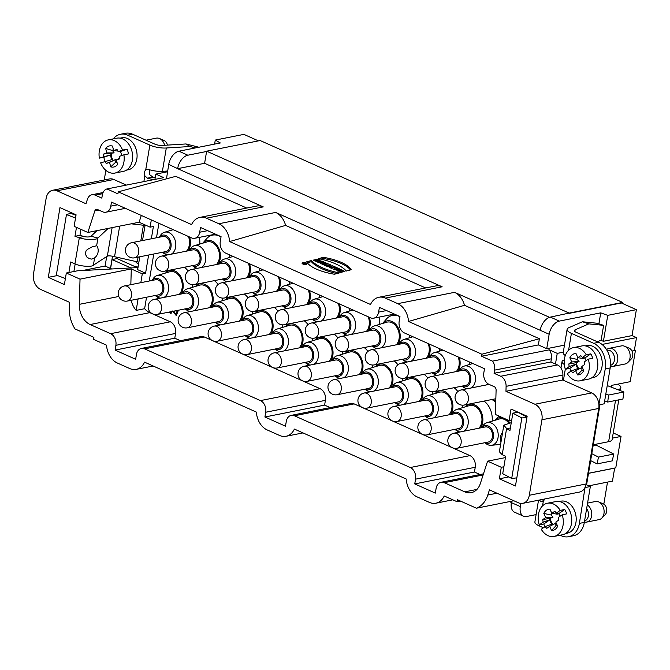 <?xml version="1.0" encoding="UTF-8"?>
<svg xmlns="http://www.w3.org/2000/svg" width="670" height="670" viewBox="0 0 670 670"><rect width="100%" height="100%" fill="white"/><g stroke="black" fill="none" stroke-linecap="round" stroke-linejoin="round"><path stroke-width="1" d="M317.479 305.26A7.697 5.628 -101.3 0 0 315.428 303.753A7.697 5.628 -101.3 0 0 312.722 303.409L281.434 309.641A7.697 5.628 78.7 0 1 286.191 311.491A7.697 5.628 78.7 0 1 287.639 322.253A7.697 5.628 78.7 0 1 284.44 324.732L315.729 318.501A7.697 5.628 -101.3 0 0 319.866 313.141A7.697 5.628 -101.3 0 0 317.479 305.26M245.555 319.875A7.697 5.628 78.7 0 1 252.573 326.324A7.697 5.628 78.7 0 1 248.562 334.966L217.273 341.197A7.697 5.628 78.7 0 0 221.284 332.546A7.697 5.628 78.7 0 0 214.266 326.106L245.555 319.875M455.324 413.558A7.697 5.628 78.7 0 1 462.342 420.006A7.697 5.628 78.7 0 1 458.33 428.649L427.041 434.88A7.697 5.628 78.7 0 0 431.053 426.237A7.697 5.628 78.7 0 0 424.035 419.788L455.324 413.558M437.351 358.793A7.697 5.628 -101.3 0 0 435.299 357.286A7.697 5.628 -101.3 0 0 432.594 356.942L401.305 363.173A7.697 5.628 78.7 0 1 406.062 365.024A7.697 5.628 78.7 0 1 407.511 375.786A7.697 5.628 78.7 0 1 404.312 378.265L435.592 372.034A7.697 5.628 -101.3 0 0 439.729 366.674A7.697 5.628 -101.3 0 0 437.351 358.793M407.385 345.41A7.697 5.628 -101.3 0 0 405.333 343.903A7.697 5.628 -101.3 0 0 402.628 343.559L371.339 349.79A7.697 5.628 78.7 0 1 376.096 351.641A7.697 5.628 78.7 0 1 377.545 362.403A7.697 5.628 78.7 0 1 374.337 364.882L405.626 358.651A7.697 5.628 -101.3 0 0 409.764 353.291A7.697 5.628 -101.3 0 0 407.385 345.41M167.642 238.344A7.697 5.628 -101.3 0 0 165.599 236.837A7.697 5.628 -101.3 0 0 162.885 236.493L131.596 242.724A7.697 5.628 78.7 0 1 136.353 244.575A7.697 5.628 78.7 0 1 137.802 255.337A7.697 5.628 78.7 0 1 134.603 257.816L165.892 251.585A7.697 5.628 -101.3 0 0 170.029 246.225A7.697 5.628 -101.3 0 0 167.642 238.344M185.624 293.108A7.697 5.628 78.7 0 1 192.642 299.557A7.697 5.628 78.7 0 1 188.622 308.2L157.341 314.431A7.697 5.628 78.7 0 0 161.353 305.78A7.697 5.628 78.7 0 0 154.334 299.339L185.624 293.108M257.548 278.494A7.697 5.628 -101.3 0 0 255.496 276.986A7.697 5.628 -101.3 0 0 252.791 276.643L221.502 282.874A7.697 5.628 78.7 0 1 226.259 284.725A7.697 5.628 78.7 0 1 227.708 295.487A7.697 5.628 78.7 0 1 224.509 297.966L255.798 291.735A7.697 5.628 -101.3 0 0 259.927 286.375A7.697 5.628 -101.3 0 0 257.548 278.494M215.589 306.491A7.697 5.628 78.7 0 1 222.608 312.94A7.697 5.628 78.7 0 1 218.596 321.583L187.307 327.814A7.697 5.628 78.7 0 0 191.319 319.163A7.697 5.628 78.7 0 0 184.3 312.722L215.589 306.491M197.617 251.727A7.697 5.628 -101.3 0 0 195.565 250.22A7.697 5.628 -101.3 0 0 192.851 249.877L161.57 256.108A7.697 5.628 78.7 0 1 166.327 257.958A7.697 5.628 78.7 0 1 167.768 268.72A7.697 5.628 78.7 0 1 164.569 271.199L195.858 264.968A7.697 5.628 -101.3 0 0 199.995 259.608A7.697 5.628 -101.3 0 0 197.617 251.727M227.582 265.111A7.697 5.628 -101.3 0 0 225.53 263.603A7.697 5.628 -101.3 0 0 222.825 263.26L191.536 269.491A7.697 5.628 78.7 0 1 196.293 271.342A7.697 5.628 78.7 0 1 197.742 282.103A7.697 5.628 78.7 0 1 194.535 284.583L225.823 278.352A7.697 5.628 -101.3 0 0 229.961 272.991A7.697 5.628 -101.3 0 0 227.582 265.111M425.358 400.174A7.697 5.628 78.7 0 1 432.376 406.623A7.697 5.628 78.7 0 1 428.365 415.266L397.076 421.497A7.697 5.628 78.7 0 0 401.087 412.854A7.697 5.628 78.7 0 0 394.069 406.405L425.358 400.174M335.452 360.024A7.697 5.628 78.7 0 1 342.479 366.473A7.697 5.628 78.7 0 1 338.459 375.116L307.17 381.347A7.697 5.628 78.7 0 0 311.19 372.704A7.697 5.628 78.7 0 0 304.172 366.255L335.452 360.024M365.426 373.408A7.697 5.628 78.7 0 1 372.445 379.857A7.697 5.628 78.7 0 1 368.425 388.5L337.144 394.731A7.697 5.628 78.7 0 0 341.156 386.088A7.697 5.628 78.7 0 0 334.137 379.639L365.426 373.408M347.445 318.644A7.697 5.628 -101.3 0 0 345.402 317.136A7.697 5.628 -101.3 0 0 342.688 316.793L311.399 323.024A7.697 5.628 78.7 0 1 316.156 324.875A7.697 5.628 78.7 0 1 317.605 335.637A7.697 5.628 78.7 0 1 314.406 338.116L345.695 331.885A7.697 5.628 -101.3 0 0 349.832 326.524A7.697 5.628 -101.3 0 0 347.445 318.644M377.411 332.027A7.697 5.628 -101.3 0 0 375.368 330.519A7.697 5.628 -101.3 0 0 372.654 330.176L341.365 336.407A7.697 5.628 78.7 0 1 346.13 338.258A7.697 5.628 78.7 0 1 347.571 349.02A7.697 5.628 78.7 0 1 344.372 351.499L375.661 345.268A7.697 5.628 -101.3 0 0 379.798 339.908A7.697 5.628 -101.3 0 0 377.411 332.027M395.392 386.791A7.697 5.628 78.7 0 1 402.41 393.24A7.697 5.628 78.7 0 1 398.399 401.883L367.11 408.114A7.697 5.628 78.7 0 0 371.121 399.471A7.697 5.628 78.7 0 0 364.103 393.022L395.392 386.791M305.486 346.641A7.697 5.628 78.7 0 1 312.513 353.09A7.697 5.628 78.7 0 1 308.493 361.733L277.204 367.964A7.697 5.628 78.7 0 0 281.224 359.321A7.697 5.628 78.7 0 0 274.197 352.872L305.486 346.641M287.514 291.877A7.697 5.628 -101.3 0 0 285.462 290.37A7.697 5.628 -101.3 0 0 282.757 290.026L251.468 296.257A7.697 5.628 78.7 0 1 256.225 298.108A7.697 5.628 78.7 0 1 257.674 308.87A7.697 5.628 78.7 0 1 254.474 311.349L285.763 305.118A7.697 5.628 -101.3 0 0 289.892 299.758A7.697 5.628 -101.3 0 0 287.514 291.877M275.521 333.258A7.697 5.628 78.7 0 1 282.539 339.707A7.697 5.628 78.7 0 1 278.527 348.35L247.238 354.581A7.697 5.628 78.7 0 0 251.258 345.929A7.697 5.628 78.7 0 0 244.232 339.489L275.521 333.258M155.658 279.725A7.697 5.628 78.7 0 1 162.676 286.174A7.697 5.628 78.7 0 1 158.656 294.817L127.367 301.048A7.697 5.628 78.7 0 0 131.387 292.396A7.697 5.628 78.7 0 0 124.369 285.956L155.658 279.725M485.289 426.941A7.697 5.628 78.7 0 1 492.316 433.39A7.697 5.628 78.7 0 1 488.296 442.032L457.007 448.264A7.697 5.628 78.7 0 0 461.027 439.62A7.697 5.628 78.7 0 0 454 433.172L485.289 426.941M489.092 384.396L494.301 386.724A3.074 2.253 78.7 0 1 496.102 390.082L495.398 414.47L509.108 420.593L511.034 409.06L527.139 416.254L515.465 485.993L499.368 478.807L501.294 467.275L487.593 461.153L480.365 483.455A18.467 13.501 78.7 0 1 471.261 492.659A18.467 13.501 78.7 0 1 464.762 491.847L444.277 482.693A9.229 6.75 -101.3 0 0 441.028 482.291A9.229 6.75 -101.3 0 0 436.12 488.346L435.324 493.103L414.747 483.916L415.542 479.159A9.229 6.75 -101.3 0 0 410.283 467.518L294.44 415.777A9.229 6.75 -101.3 0 0 291.19 415.375A9.229 6.75 -101.3 0 0 286.283 421.43L285.487 426.187L264.918 417L265.714 412.243A9.229 6.75 -101.3 0 0 260.446 400.601L144.603 348.861A9.229 6.75 -101.3 0 0 141.353 348.45A9.229 6.75 -101.3 0 0 136.445 354.514L135.65 359.271L115.081 350.083L115.877 345.326A9.229 6.75 -101.3 0 0 110.617 333.685L90.132 324.531A18.467 13.501 78.7 0 1 79.311 304.347L80.032 279.139L66.322 273.017L64.395 284.549L48.299 277.355L59.965 207.616L76.07 214.802L74.135 226.334L87.845 232.457L94.838 210.874A3.074 2.253 78.7 0 1 96.354 209.342A3.074 2.253 78.7 0 1 97.435 209.484L102.644 211.804A9.229 6.75 -101.3 0 0 105.894 212.214A9.229 6.75 -101.3 0 0 110.801 206.159L111.48 202.122L191.536 237.875A9.229 6.75 -101.3 0 0 194.786 238.285A9.229 6.75 -101.3 0 0 199.694 232.23L200.489 227.473L221.066 236.661L220.271 241.418A9.229 6.75 -101.3 0 0 225.53 253.059L370.443 317.781A9.229 6.75 -101.3 0 0 373.692 318.191A9.229 6.75 -101.3 0 0 378.6 312.128L379.396 307.371L399.973 316.567L399.178 321.315A9.229 6.75 -101.3 0 0 404.437 332.957L484.502 368.718L483.824 372.755A9.229 6.75 -101.3 0 0 489.092 384.396L461.236 389.94A7.697 5.628 78.7 0 1 465.993 391.791A7.697 5.628 78.7 0 1 467.442 402.553A7.697 5.628 78.7 0 1 464.243 405.032L495.532 398.801A7.697 5.628 -101.3 0 0 495.85 398.725M467.317 372.177A7.697 5.628 -101.3 0 0 465.265 370.669A7.697 5.628 -101.3 0 0 462.56 370.326L431.271 376.557A7.697 5.628 78.7 0 1 436.028 378.408A7.697 5.628 78.7 0 1 437.477 389.17A7.697 5.628 78.7 0 1 434.277 391.649L465.566 385.418A7.697 5.628 -101.3 0 0 469.695 380.058A7.697 5.628 -101.3 0 0 467.317 372.177M527.005 417.067L517.843 412.167L512.86 413.156L509.937 430.592L506.604 428.498L510.364 428.055M502.215 454.712L506.604 428.498L503.815 425.165L499.368 451.773L502.215 454.712L505.649 456.245L502.726 473.682L511.704 478.481L516.83 477.869M80.953 229.375L79.965 235.296L74.973 236.334L76.472 227.373M66.322 273.017L68.918 272.506L70.677 261.987L74.94 263.888C80.174 266.4 92.058 267.154 93.381 265.22L94.612 257.883M68.918 272.506L77.444 270.806L136.445 267.648L137.878 268.285M75.157 263.98L73.901 271.509M585.279 345.887L586.945 345.553A16.315 11.926 78.7 0 1 601.827 359.221A16.315 11.926 78.7 0 1 593.319 377.545L591.652 377.88M167.508 171.763L155.825 174.091L163.765 177.642L106.949 188.948A9.229 6.75 -101.3 0 0 102.343 194.945L101.815 198.119L95.19 195.163A9.229 6.75 -101.3 0 0 91.941 194.752A9.229 6.75 -101.3 0 0 87.393 199.35L85.969 203.739L57.009 190.808A12.311 9.003 -101.3 0 0 52.679 190.263A12.311 9.003 -101.3 0 0 46.138 198.337L33.5 273.846A12.311 9.003 -101.3 0 0 40.518 289.365L69.479 302.304L69.312 308.15A27.696 20.259 -101.3 0 0 74.998 328.928L93.892 337.362L93.557 339.38L106.53 345.176A18.467 13.501 -101.3 0 0 117.3 362.998L129.72 368.542A18.467 13.501 -101.3 0 0 136.219 369.363A18.467 13.501 -101.3 0 0 144.544 362.152L256.359 412.092A18.467 13.501 -101.3 0 0 267.137 429.914L279.558 435.458A18.467 13.501 -101.3 0 0 286.057 436.279A18.467 13.501 -101.3 0 0 294.381 429.068L406.196 479.008A18.467 13.501 -101.3 0 0 416.975 496.83L429.386 502.374A18.467 13.501 -101.3 0 0 435.885 503.195A18.467 13.501 -101.3 0 0 444.218 495.984L457.183 501.78L457.526 499.761L476.42 508.203A27.696 20.259 -101.3 0 0 487.785 495.046L489.46 489.87L518.421 502.802A12.311 9.003 -101.3 0 0 522.759 503.346A12.311 9.003 -101.3 0 0 529.3 495.272L541.93 419.763A12.311 9.003 -101.3 0 0 534.92 404.245L591.727 392.93L562.767 379.999L562.909 375.041A9.229 6.75 -101.3 0 0 557.499 364.941L555.464 364.036L557.247 353.375L549.308 349.824A9.229 6.75 78.7 0 1 551.41 358.81L550.882 361.984L555.464 364.036M591.727 392.93A12.311 9.003 78.7 0 1 598.905 404.647L605.245 368.919A20.309 14.857 -101.3 0 0 593.662 343.308L571.409 333.367L568.587 350.251M126.488 170.138L128.154 169.803A16.315 11.926 -101.3 0 0 136.822 159.1A16.315 11.926 -101.3 0 0 121.789 137.811L120.123 138.146M143.874 181.603L144.854 175.758A4.615 3.375 78.7 0 1 145.7 169.996L146.964 169.376L148.84 169.535A13.542 4.246 -170.5 0 0 162.391 171.344L167.634 171.017M127.61 135.164L132.551 134.184L154.804 144.117A6.156 1.935 -170.5 0 0 162.274 145.432L185.992 143.95L190.02 146.512L166.302 147.995A13.542 4.246 -170.5 0 1 149.862 145.105L127.61 135.164A20.309 14.857 -101.3 0 0 120.458 134.268A20.309 14.857 -101.3 0 0 113.305 138.874M105.86 170.339L104.244 179.995M52.679 190.263L109.486 178.949A12.311 9.003 78.7 0 1 113.825 179.493L57.009 190.808M126.354 185.088L113.825 179.493M129.411 268.025L129.528 267.347L112.083 259.558L110.584 268.486L105.106 266.04L106.706 256.51M111.672 268.972L110.584 268.486M622.497 303.46L622.664 302.43L260.153 140.533L206.636 151.186L569.148 313.083L550.371 317.103L559.316 321.097A12.311 7.454 114.1 0 0 549.149 334.263L540.204 330.268A12.311 7.454 -65.9 0 1 550.371 317.103M610.764 386.942L611.425 386.808L611.668 385.367L630.194 381.674L635.453 350.259L634.457 349.815M613.234 432.946L621.031 436.43L615.78 467.844L588.511 473.271M622.664 302.43L569.148 313.083M206.636 151.186L204.61 163.296L177.642 168.664L168.748 164.376A12.311 7.454 -65.9 0 1 178.907 151.211L187.86 155.206A12.311 7.454 114.1 0 0 177.692 168.371M549.526 317.329L204.61 163.296M612.363 438.155L621.031 436.43M558.051 512.994L557.273 514.175L551.829 513.312L554.735 511.294A10.77 7.881 78.7 0 1 556.301 513.103L560.204 510.389A16.926 12.378 -101.3 0 0 547.432 503.229A16.926 12.378 -101.3 0 0 543.914 504.744A16.926 12.378 -101.3 0 0 539.283 524.886L543.194 522.173L549.919 519.753A7.395 5.41 -101.3 0 0 551.904 524.141L545.179 526.561L541.268 529.275A16.926 12.378 -101.3 0 0 554.048 536.436A16.926 12.378 -101.3 0 0 562.189 514.786L558.278 517.491A10.77 7.881 78.7 0 1 558.705 520.079L555.798 522.089L557.674 526.243A10.77 7.881 78.7 0 1 556.644 527.935A10.77 7.881 78.7 0 1 551.527 530.506L549.651 526.352L546.737 528.37A10.77 7.881 78.7 0 1 545.179 526.561M543.194 522.173A10.77 7.881 78.7 0 1 542.767 519.585L550.472 518.245L553.018 517.123L551.016 514.995L543.806 513.421A10.77 7.881 78.7 0 1 549.953 509.158L551.829 513.312M560.095 516.235A7.395 5.41 -101.3 0 0 559.885 515.732A7.395 5.41 -101.3 0 0 558.629 513.722L556.301 513.103M560.204 510.389L564.735 509.493L558.629 513.722M564.735 509.493A16.926 12.378 78.7 0 1 566.719 513.882L562.189 514.786M551.527 530.506L555.907 525.816L555.765 523.186L549.651 526.352M555.907 525.816A7.06 5.167 -101.3 0 0 557.423 525.69M550.472 518.245A7.06 5.167 -101.3 0 0 553.186 524.518M551.996 513.337A7.06 5.167 -101.3 0 0 551.016 514.995M542.767 519.585L545.681 517.575L543.806 513.421M545.681 517.575L553.018 517.123M544.919 526.746A16.926 12.378 78.7 0 1 543.814 523.982L539.283 524.886M549.919 519.753L543.814 523.982M547.432 503.229L555.874 501.554A16.926 12.378 78.7 0 1 571.317 515.732A16.926 12.378 78.7 0 1 562.482 534.752L554.048 536.436M584.089 357.37L583.31 358.559L577.875 357.688L580.781 355.67A10.77 7.881 78.7 0 1 582.339 357.478L586.25 354.765A16.926 12.378 -101.3 0 0 573.478 347.613A16.926 12.378 -101.3 0 0 569.961 349.12A16.926 12.378 -101.3 0 0 565.329 369.262L569.24 366.549L575.966 364.128A7.395 5.41 -101.3 0 0 577.95 368.517L571.225 370.946L567.314 373.651A16.926 12.378 -101.3 0 0 580.086 380.811A16.926 12.378 -101.3 0 0 588.235 359.162L584.324 361.867A10.77 7.881 78.7 0 1 584.751 364.455L581.845 366.473L583.721 370.619A10.77 7.881 78.7 0 1 582.691 372.311A10.77 7.881 78.7 0 1 577.565 374.882L575.689 370.728L572.783 372.746A10.77 7.881 78.7 0 1 571.225 370.946M569.24 366.549A10.77 7.881 78.7 0 1 568.813 363.961L576.51 362.621L579.064 361.498L577.054 359.371L569.843 357.797A10.77 7.881 78.7 0 1 575.999 353.534L577.875 357.688M586.141 360.611A7.395 5.41 -101.3 0 0 585.932 360.108A7.395 5.41 -101.3 0 0 584.676 358.098L582.339 357.478M586.25 354.765L590.781 353.869L584.676 358.098M590.781 353.869A16.926 12.378 78.7 0 1 592.766 358.257L588.235 359.162M577.565 374.882L581.945 370.192L581.803 367.562L575.689 370.728M581.945 370.192A7.06 5.167 -101.3 0 0 583.469 370.066M576.51 362.621A7.06 5.167 -101.3 0 0 579.232 368.894M578.043 357.713A7.06 5.167 -101.3 0 0 577.054 359.371M568.813 363.961L571.719 361.951L569.843 357.797M571.719 361.951L579.064 361.498M570.966 371.121A16.926 12.378 78.7 0 1 569.86 368.358L565.329 369.262M575.966 364.128L569.86 368.358M573.478 347.613L581.912 345.929A16.926 12.378 78.7 0 1 597.364 360.108A16.926 12.378 78.7 0 1 588.528 379.128L580.086 380.811M526.955 417.351L521.83 417.954L511.704 478.481M521.83 417.954L512.86 413.156M503.815 425.165L511.269 422.67M597.372 341.775L601.141 340.125L603.62 325.352L597.221 323.258L582.431 321.767L568.746 327.731A13.542 4.246 9.5 0 0 567.113 329.33L563.21 352.671A13.542 4.246 9.5 0 0 565.245 355.502M560.12 535.221L561.452 535.816A20.309 14.857 -101.3 0 0 568.596 536.72L573.537 535.732A20.309 14.857 -101.3 0 0 584.332 522.407L590.337 486.529L585.99 484.586M599.24 404.797L604.181 403.817L610.186 367.939A20.309 14.857 -101.3 0 0 598.603 342.32L576.351 332.387A6.156 1.935 9.5 0 1 574.399 330.553A6.156 1.935 9.5 0 1 575.145 329.824L588.83 323.861L582.431 321.767M617.648 384.178A13.542 4.246 -170.5 0 1 620.814 387.662A13.542 4.246 -170.5 0 1 617.891 389.689M538.521 500.214L534.903 521.846A13.542 4.246 9.5 0 0 539.199 525.883L543.437 527.776M564.316 359.899A12.311 3.861 9.5 0 0 562.038 361.641A12.311 3.861 9.5 0 0 563.805 364.145L564.308 364.38M565.606 533.504L567.272 533.169A16.315 11.926 -101.3 0 0 575.79 514.845A16.315 11.926 -101.3 0 0 560.907 501.177L559.241 501.512M568.596 536.72A20.309 14.857 -101.3 0 0 579.391 523.387L585.061 487.358A12.311 9.003 78.7 0 1 579.567 492.04L522.759 503.346M544.517 499.016A4.615 3.375 78.7 0 1 543.362 500.993L542.197 501.587L540.849 501.328A13.542 4.246 9.5 0 1 539.35 500.046M567.113 329.33A13.542 4.246 9.5 0 0 571.409 333.367M585.396 487.509L590.337 486.529M618.779 399.839L612.129 439.537A13.542 4.246 -170.5 0 1 608.62 441.697L593.285 444.754M603.62 325.352L588.83 323.861M591.786 453.691L598.486 457.091L597.096 463.891L612.33 460.859L613.72 454.059L598.486 457.091M595.647 444.285A0.611 0.452 78.7 0 0 595.982 445.048L613.72 454.059M590.63 460.608L597.096 463.891M608.62 395.032L607.698 402.05L622.933 399.01L623.854 392L608.62 395.032L605.831 393.952M623.854 392L607.229 385.568M607.698 402.05L604.667 400.878M624.649 346.256L629.138 348.166A6.156 4.497 78.7 0 1 632.086 351.298A6.156 4.497 78.7 0 1 631.291 358.969L627.874 362.453A9.229 6.75 -101.3 0 0 629.071 350.954A9.229 6.75 -101.3 0 0 624.649 346.256A9.229 6.75 -101.3 0 0 621.5 345.887L609.147 348.35A9.229 6.75 78.7 0 1 617.572 356.088A9.229 6.75 78.7 0 1 612.757 366.457A9.229 6.75 78.7 0 1 610.395 366.364M612.757 366.457L625.102 364.003A9.229 6.75 -101.3 0 0 627.874 362.453M606.585 349.69A9.229 6.75 78.7 0 1 607.229 349.171A9.229 6.75 78.7 0 1 609.147 348.35M606.978 350.351L607.305 350.284A7.697 5.628 78.7 0 1 614.306 356.624A7.697 5.628 78.7 0 1 610.471 365.343M598.603 501.88L603.101 503.79A6.156 4.497 78.7 0 1 606.048 506.922A6.156 4.497 78.7 0 1 605.245 514.594L601.836 518.077A9.229 6.75 -101.3 0 0 603.025 506.579A9.229 6.75 -101.3 0 0 598.603 501.88A9.229 6.75 -101.3 0 0 595.454 501.512L587.565 503.086M587.263 504.879A9.229 6.75 78.7 0 1 591.769 514.518A9.229 6.75 78.7 0 1 586.711 522.081L599.064 519.627A9.229 6.75 -101.3 0 0 601.836 518.077M586.711 522.081A9.229 6.75 78.7 0 1 584.399 522.005M586.652 508.53A7.697 5.628 78.7 0 1 584.583 520.925M118.012 151.119L113.724 150.549L116.957 149.427A10.77 7.881 78.7 0 1 118.247 151.579L122.585 150.072A16.926 12.378 -101.3 0 0 108.314 139.871A16.926 12.378 -101.3 0 0 107.116 140.189A16.926 12.378 -101.3 0 0 99.344 158.128L110.651 154.879A7.395 5.41 -101.3 0 0 111.965 159.611L100.651 162.86A16.926 12.378 -101.3 0 0 114.93 173.069A16.926 12.378 -101.3 0 0 123.9 154.804L119.553 156.311A10.77 7.881 78.7 0 1 119.578 158.899L116.354 160.021L117.593 164.493A10.77 7.881 78.7 0 1 117.526 164.569A10.77 7.881 78.7 0 1 110.751 166.864L109.511 162.383L106.287 163.505A10.77 7.881 78.7 0 1 104.997 161.353M103.691 156.621A10.77 7.881 78.7 0 1 103.657 154.033L114.135 152.869L112.476 150.507L105.651 148.439A10.77 7.881 78.7 0 1 112.485 146.068L113.724 150.549M121.613 155.599A7.395 5.41 -101.3 0 0 121.287 153.79A7.395 5.41 -101.3 0 0 120.332 151.52L118.247 151.579M122.585 150.072L127.116 149.167L120.332 151.52M127.116 149.167A16.926 12.378 78.7 0 1 128.431 153.907L123.9 154.804M110.751 166.864L115.709 162.182L115.944 159.401L106.287 163.505M115.944 159.401L109.511 162.383M115.709 162.182A7.06 5.167 -101.3 0 0 117.032 162.467M116.354 160.021L119.62 158.313M111.429 153.464A7.06 5.167 -101.3 0 0 113.347 160.406M113.423 149.435A7.06 5.167 -101.3 0 0 112.476 150.507M103.657 154.033L106.89 152.919L105.651 148.439M106.89 152.919L114.135 152.869M104.956 161.37A16.926 12.378 78.7 0 1 103.875 157.224L99.344 158.128M110.651 154.879L103.875 157.224M108.314 139.871L116.756 138.188A16.926 12.378 78.7 0 1 132.199 152.366A16.926 12.378 78.7 0 1 123.364 171.386L114.93 173.069M65.4 278.527L56.33 275.11L66.456 214.584L70.66 213.303L75.986 215.313M66.456 214.584L75.534 218.01M96.639 245.756A6.591 1.692 -75.5 0 1 97.033 246.091A9.229 9.229 0 0 1 93.465 258.637L91.329 259.097L89.076 258.545L86.882 257.037L85.232 253.796L86.07 250.823L87.494 249.349L92.167 246.862L96.639 245.756L97.929 238.034L91.02 236.242C89.303 237.18 86.807 237.23 83.532 236.393L79.328 237.683L74.94 263.888M108.155 228.411L97.929 238.034C96.555 240.237 84.613 239.91 79.328 237.683L74.973 236.334M83.532 236.393L79.965 235.296M107.367 256.082L93.381 265.22M96.974 230.631L91.02 236.242M112.124 227.616L107.359 256.116M155.306 177.223A4.925 1.549 -170.5 0 1 152.919 177.081L149.795 174.778A4.615 3.375 78.7 0 1 149.938 169.862M132.551 134.184A20.309 14.857 -101.3 0 0 125.399 133.28L120.458 134.268M137.936 267.916L117.024 258.57L112.083 259.558M136.245 261.593L136.085 262.565L138.64 263.704M154.041 179.577A12.311 3.861 -170.5 0 1 147.4 178.178L144.854 175.758M145.047 225.447L143.422 225.237L140.8 240.89M138.087 257.121L137.3 261.836L138.908 262.121M143.614 224.266L143.422 225.237L131.211 223.814M137.3 261.836L114.553 256.694L119.67 226.117M139.595 222.465L138.581 222.348M107.183 256.25C108.314 255.622 110.768 255.764 114.553 256.694M129.528 267.347A12.311 3.861 9.5 0 0 130.993 267.941M134.469 266.359L138.079 267.087M198.873 147.233L185.992 143.95M190.02 146.512L195.489 147.911M164.627 145.29A9.229 6.75 -101.3 0 0 164.552 144.98A9.229 6.75 -101.3 0 0 159.485 138.514L163.983 140.424A6.156 4.497 78.7 0 1 167.358 144.737A6.156 4.497 78.7 0 1 167.45 145.114M159.485 138.514A9.229 6.75 -101.3 0 0 156.336 138.146L146.035 140.198M304.758 263.009L304.959 263.653L306.014 263.57L303.51 263.745L304.758 263.009L304.959 263.653L306.014 263.57L303.51 263.745L304.758 263.009L304.666 263.712L303.644 263.561L304.699 263.72L303.761 263.678L304.155 264.039M335.72 269.097L337.471 268.963L336.549 268.544L335.72 269.097L337.471 268.963L336.549 268.544L335.628 269.767M332.186 267.246L330.779 267.154L332.186 267.246L332.069 268.176M303.016 262.891A2.102 0.737 7.5 0 0 302.463 263.302A2.102 0.737 7.5 0 0 304.448 264.307A2.102 0.737 7.5 0 0 306.634 263.846A2.102 0.737 7.5 0 0 305.353 262.975A2.102 0.737 7.5 0 0 303.016 262.891A2.102 0.737 7.5 0 0 304.079 264.248A2.102 0.737 7.5 0 0 306.542 263.578A2.102 0.737 7.5 0 0 303.016 262.891M302.74 262.766A2.487 0.871 7.5 0 0 302.078 263.251A2.487 0.871 7.5 0 0 304.431 264.441A2.487 0.871 7.5 0 0 307.011 263.896A2.487 0.871 7.5 0 0 305.503 262.866A2.487 0.871 7.5 0 0 302.74 262.766A2.487 0.871 7.5 0 0 303.996 264.365A2.487 0.871 7.5 0 0 306.902 263.586A2.487 0.871 7.5 0 0 302.74 262.766M336.884 273.578A39.337 13.835 -172.5 0 1 311.382 261.66L307.262 262.774M311.533 260.521A39.337 13.835 7.5 0 0 339.313 272.925L334.43 274.239A33.073 11.633 -172.5 0 1 306.651 261.828L311.533 260.521A39.337 13.835 7.5 0 0 339.313 272.925L334.43 274.239A33.073 11.633 -172.5 0 1 306.651 261.828L311.533 260.521L311.382 261.66M320.796 259.123L323.25 258.469A33.073 11.633 -172.5 0 1 350.418 269.935M323.392 257.322L318.518 258.637A39.337 13.835 -172.5 0 1 346.298 271.04L351.18 269.734A33.073 11.633 7.5 0 0 323.392 257.322L318.518 258.637A39.337 13.835 -172.5 0 1 346.298 271.04L351.18 269.734A33.073 11.633 7.5 0 0 323.392 257.322L323.25 258.469M321.206 262.339L322.731 262.565M320.779 263.536L321.24 262.079L320.084 263.226L321.692 263.947L325.955 262.799L324.766 262.263L322.379 262.908L323.568 261.736L321.985 261.024L321.834 262.171M322.379 262.908L323.568 261.736L321.985 261.024L317.722 262.171L318.92 262.707L321.24 262.079L320.084 263.226L321.692 263.947L325.955 262.799L324.766 262.263L322.379 262.908L322.27 263.796M324.766 262.263L324.649 263.151M334.405 269.625L336.373 268.662M337.471 268.963L337.412 269.625M337.01 268.234L337.462 267.933L336.214 267.38L333.476 269.206L334.866 269.826L340.653 269.365L337.01 268.234L337.462 267.933L336.214 267.38L333.476 269.206L334.866 269.826L340.653 269.365L337.01 268.234L336.951 268.72M338.459 268.879L338.367 269.549M339.405 268.804L339.322 269.466M336.214 267.38L336.064 268.519M331.633 267.029L332.957 267.129M329.749 267.548A2.018 0.712 -172.5 0 1 330.729 267.539M331.281 267.489L331.189 268.193M332.906 267.02L333.627 266.224L332.102 265.538L331.952 266.685M332.102 265.538L331.273 266.451A2.018 0.712 7.5 0 0 329.188 266.61A2.018 0.712 7.5 0 0 329.632 267.489L331.499 268.327L335.762 267.179L334.514 266.618L332.906 267.012L333.627 266.224L332.102 265.538L331.273 266.451A2.018 0.712 7.5 0 0 328.995 266.861A2.018 0.712 7.5 0 0 329.632 267.489L331.499 268.327L335.762 267.179L334.514 266.618L332.957 267.037L332.814 268.184M334.514 266.618L334.397 267.548M331.273 266.451L331.206 266.987M327.086 266.35L327.798 266.158M325.587 264.943L324.556 265.228L327.781 266.66L328.811 266.384L327.823 265.948L331.055 265.077L329.808 264.516L326.575 265.387L324.556 265.228L327.781 266.66L328.811 266.384L327.823 265.948L331.055 265.077L329.808 264.516L326.575 265.387L325.587 264.943L325.494 265.647M326.575 265.387L326.483 266.082M329.808 264.516L329.682 265.446M327.823 265.948L327.731 266.643M326.901 263.218L322.639 264.365L323.886 264.926L328.158 263.779L326.901 263.218L322.639 264.365L323.886 264.926L328.158 263.779L326.901 263.218L326.784 264.147M319.598 261.225L318.468 260.68M317.178 259.097C324.355 260.647 316.332 262.816 313.401 260.111L314.331 259.868C317.161 261.116 318.267 261.116 317.647 259.868L316.357 260.211L315.109 259.659L317.178 259.097L320.235 260.731L313.401 260.111L318.501 260.454L315.109 259.659L317.178 259.097L317.052 260.027M314.331 259.868L314.23 260.605M339.925 270.981L340.645 270.789M340.963 271.911L341.616 272.204M341.097 269.558L336.834 270.705L338.082 271.266L339.64 270.847L341.022 271.467L339.472 271.886L340.72 272.447L344.991 271.3L340.67 270.571L342.353 270.119L341.097 269.558L336.834 270.705L338.082 271.266L339.64 270.847L341.022 271.467L339.472 271.886L340.72 272.447L344.991 271.3L340.67 270.571L342.353 270.119L341.097 269.558L340.98 270.487M340.67 270.571L340.578 271.275M342.06 271.191L341.935 272.12M343.735 270.739L343.618 271.668M341.022 271.467L340.904 272.397M176.696 315.47L173.513 311.215M175.892 314.331L173.832 311.316L177.316 310.453L175.892 314.331L176.721 314.171L178.145 310.285M172.692 311.374L176.294 315.595L178.421 310.227L172.692 311.374M173.505 311.207L172.718 310.955M171.177 312.982L169.15 312.078M168.329 312.237L171.093 313.476L171.319 312.111L170.59 311.784L171.319 312.111L171.093 313.476L168.329 312.237M534.92 404.245L505.959 391.305L506.101 386.347A9.229 6.75 -101.3 0 0 500.691 376.255L494.066 373.299L494.602 370.125A9.229 6.75 -101.3 0 0 492.5 361.138L481.537 356.247L481.881 354.229L408.524 321.466A18.467 13.501 -101.3 0 0 397.754 303.644L385.334 298.1A18.467 13.501 -101.3 0 0 378.835 297.279A18.467 13.501 -101.3 0 0 370.51 304.49L229.617 241.569A18.467 13.501 -101.3 0 0 218.847 223.747L206.427 218.202A18.467 13.501 -101.3 0 0 199.928 217.382A18.467 13.501 -101.3 0 0 191.603 224.584L118.247 191.829L175.758 176.344L246.761 208.06M199.928 217.382L256.736 206.067A18.467 13.501 78.7 0 1 263.235 206.888L177.642 168.664M540.204 330.268L454.562 292.338A18.467 13.501 78.7 0 1 464.519 305.311L539.392 338.744L538.353 344.933L546.737 348.676L549.149 334.263M408.524 321.466L464.519 305.311M481.881 354.229L539.392 338.744M229.617 241.569L285.613 225.405L425.668 287.958M378.835 297.279L435.642 285.973A18.467 13.501 78.7 0 1 442.15 286.785L275.655 212.432A18.467 13.501 78.7 0 1 285.613 225.405M118.247 191.829L117.912 193.848L106.949 188.948M481.537 356.247L538.353 344.933M131.169 300.286A18.467 13.501 -101.3 0 0 136.178 310.394L144.62 308.711A18.467 13.501 -101.3 0 0 149.829 312.647L170.306 321.793A9.229 6.75 78.7 0 1 175.573 333.434L174.778 338.191L180.364 340.687M115.081 350.083L174.778 338.191M141.353 348.45L201.05 336.566A9.229 6.75 78.7 0 1 204.3 336.977L320.143 388.709A9.229 6.75 78.7 0 1 325.402 400.359L324.607 405.107L330.193 407.603M264.918 417L324.607 405.107M291.19 415.375L350.887 403.482A9.229 6.75 78.7 0 1 354.137 403.893L469.98 455.625A9.229 6.75 78.7 0 1 475.239 467.275L474.444 472.023L480.03 474.519M414.747 483.916L474.444 472.023M457.183 501.78L460.96 501.302M525.942 415.718L525.163 416.087M529.3 495.272L586.108 483.958A12.311 9.003 78.7 0 1 585.061 487.358M598.905 404.647A12.311 9.003 78.7 0 1 598.745 408.449L541.93 419.763M523.521 516.21L514.577 512.215A12.311 7.454 -65.9 0 1 511.369 502.609L520.314 506.604A12.311 7.454 114.1 0 0 523.521 516.21A12.311 7.454 114.1 0 0 526.612 516.495L536.109 514.602M599.993 404.647L586.652 484.393L586.007 484.519M112.518 256.208L110.475 268.435M116.932 257.23L116.689 258.637M48.299 277.355L57.452 275.529M82.569 270.529L105.106 266.04M501.294 467.275L503.89 466.764M499.368 478.807L508.798 476.923M509.108 420.593L511.704 420.073M505.959 391.305L562.767 379.999M586.108 483.958L598.745 408.449M476.42 508.203L513.831 500.75M492.5 361.138L549.308 349.824M494.066 373.299L550.882 361.984M487.593 461.153L505.423 457.602M87.845 232.457L139.1 222.247L150.105 227.164L151.32 219.919M141.303 215.447L139.1 222.247M80.032 279.139L131.286 268.938L130.834 284.666M136.178 310.394L138.095 298.912M140.817 282.681L142.291 273.846L131.286 268.938M142.291 273.846L145.583 273.192L148.623 255.027M139.804 256.778L137.643 269.65L145.583 273.192M150.105 227.164L153.397 226.502L151.345 238.796M569.098 313.376L621.383 302.966L636.366 309.657L607.757 315.352L600.739 312.848L598.905 323.811M607.757 315.352L603.419 341.29L600.697 340.318M564.467 345.151L546.737 348.676M600.739 312.848L559.316 321.097M214.601 144.1L215.279 140.072L220.338 142.961L178.907 151.211M168.748 164.376L166.47 178.848M520.314 506.604L520.841 503.446M636.366 309.657L632.028 335.595L603.419 341.29M258.444 140.876L243.888 134.377L215.279 140.072M206.586 151.479L187.86 155.206M607.514 482.099L603.812 504.183M588.779 485.834L612.481 481.11L614.65 468.137L588.495 473.347M602.045 344.455L636.5 337.588L634.331 350.561L631.961 351.03M488.279 383.96A14.003 10.243 78.7 0 1 487.861 384.639M487.417 383.332A12.772 9.338 78.7 0 1 486.202 384.974M459.042 371.029L460.022 369.438A11.541 8.442 78.7 0 1 464.092 366.13A11.541 8.442 78.7 0 1 468.724 366.498A11.541 8.442 78.7 0 1 475.415 377.177A11.541 8.442 78.7 0 1 470.851 388.031M467.384 388.717A11.541 8.442 78.7 0 1 463.556 387.218L462.049 386.121M459.101 371.012A9.079 6.641 78.7 0 1 465.482 369.371A9.079 6.641 78.7 0 1 470.591 381.163A9.079 6.641 78.7 0 1 462.107 386.104M495.767 401.766A11.541 8.442 78.7 0 1 493.522 400.601L492.015 399.504M495.817 400.158A9.079 6.641 78.7 0 1 492.073 399.488M481.831 427.628A9.079 6.641 78.7 0 1 488.212 425.986A9.079 6.641 78.7 0 1 493.329 437.778A9.079 6.641 78.7 0 1 484.837 442.719M481.772 427.644L482.752 426.053A11.541 8.442 78.7 0 1 486.83 422.736A11.541 8.442 78.7 0 1 491.453 423.113A11.541 8.442 78.7 0 1 498.229 435.391A11.541 8.442 78.7 0 1 491.319 445.324A11.541 8.442 78.7 0 1 486.294 443.825L484.779 442.736M486.83 422.736L499.318 419.001A12.772 9.338 78.7 0 1 504.443 419.412A12.772 9.338 78.7 0 1 508.564 422.762M506.796 419.554A14.003 10.243 78.7 0 1 509.686 422.653M500.565 444.62A14.003 10.243 78.7 0 1 500.105 444.419M495.281 420.207A14.003 10.243 78.7 0 1 502.366 417.578M152.199 280.412A9.079 6.641 78.7 0 1 158.581 278.77A9.079 6.641 78.7 0 1 163.689 290.562A9.079 6.641 78.7 0 1 155.206 295.503M152.132 280.42L153.112 278.829A11.541 8.442 78.7 0 1 157.19 275.521A11.541 8.442 78.7 0 1 161.813 275.889A11.541 8.442 78.7 0 1 168.513 286.576A11.541 8.442 78.7 0 1 163.949 297.421M160.473 298.116A11.541 8.442 78.7 0 1 156.654 296.609L155.139 295.512M157.19 275.521L169.678 271.786A12.772 9.338 78.7 0 1 174.803 272.196A12.772 9.338 78.7 0 1 181.947 282.271A12.772 9.338 78.7 0 1 179.292 294.365M165.641 272.991A14.003 10.243 78.7 0 1 174.996 271.04A14.003 10.243 78.7 0 1 180.959 294.038M184.376 267.255A18.308 13.392 78.7 0 1 188.153 271.09M192.583 284.716A18.308 13.392 78.7 0 1 192.483 287.313M272.062 333.945A9.079 6.641 78.7 0 1 278.444 332.303A9.079 6.641 78.7 0 1 283.561 344.095A9.079 6.641 78.7 0 1 275.069 349.036M272.003 333.953L272.983 332.37A11.541 8.442 78.7 0 1 277.053 329.054A11.541 8.442 78.7 0 1 281.685 329.431A11.541 8.442 78.7 0 1 288.385 340.109A11.541 8.442 78.7 0 1 283.812 350.954M280.345 351.649A11.541 8.442 78.7 0 1 276.517 350.142L275.01 349.045M277.053 329.054L289.549 325.319A12.772 9.338 78.7 0 1 294.666 325.729A12.772 9.338 78.7 0 1 301.818 335.804A12.772 9.338 78.7 0 1 299.163 347.897M287.564 324.113L285.504 326.533A14.003 10.243 78.7 0 1 294.867 324.573A14.003 10.243 78.7 0 1 300.822 347.571M304.239 320.788A18.308 13.392 78.7 0 1 308.016 324.623M312.454 338.25A18.308 13.392 78.7 0 1 312.354 340.846M319.691 295.11A18.308 13.392 78.7 0 1 319.59 297.614M309.465 290.546A14.003 10.243 78.7 0 1 308.058 304.339M308.334 290.043A12.772 9.338 78.7 0 1 306.399 304.674M279.239 290.73L280.219 289.139A11.541 8.442 78.7 0 1 284.289 285.83A11.541 8.442 78.7 0 1 288.921 286.199A11.541 8.442 78.7 0 1 295.612 296.877A11.541 8.442 78.7 0 1 291.048 307.723M287.581 308.418A11.541 8.442 78.7 0 1 283.753 306.91L282.246 305.822M279.298 290.713A9.079 6.641 78.7 0 1 285.68 289.072A9.079 6.641 78.7 0 1 290.788 300.863A9.079 6.641 78.7 0 1 282.305 305.805M302.036 347.328A9.079 6.641 78.7 0 1 308.418 345.687A9.079 6.641 78.7 0 1 313.526 357.478A9.079 6.641 78.7 0 1 305.034 362.42M301.969 347.336L302.949 345.753A11.541 8.442 78.7 0 1 307.028 342.437A11.541 8.442 78.7 0 1 311.651 342.814A11.541 8.442 78.7 0 1 318.351 353.492A11.541 8.442 78.7 0 1 313.786 364.338M310.31 365.033A11.541 8.442 78.7 0 1 306.491 363.525L304.976 362.428M307.028 342.437L319.515 338.702A12.772 9.338 78.7 0 1 324.64 339.112A12.772 9.338 78.7 0 1 331.784 349.187A12.772 9.338 78.7 0 1 329.129 361.281M317.53 337.496L315.47 339.916A14.003 10.243 78.7 0 1 324.833 337.956A14.003 10.243 78.7 0 1 330.787 360.954M334.204 334.171A18.308 13.392 78.7 0 1 337.981 338.015M342.42 351.633A18.308 13.392 78.7 0 1 342.32 354.229M391.933 387.478A9.079 6.641 78.7 0 1 398.315 385.836A9.079 6.641 78.7 0 1 403.424 397.628A9.079 6.641 78.7 0 1 394.94 402.57M391.875 387.495L392.846 385.903A11.541 8.442 78.7 0 1 396.925 382.587A11.541 8.442 78.7 0 1 401.556 382.964A11.541 8.442 78.7 0 1 408.248 393.642A11.541 8.442 78.7 0 1 403.683 404.487M400.216 405.183A11.541 8.442 78.7 0 1 396.389 403.675L394.873 402.578M396.925 382.587L409.42 378.852A12.772 9.338 78.7 0 1 414.537 379.262A12.772 9.338 78.7 0 1 421.69 389.337A12.772 9.338 78.7 0 1 419.035 401.43M405.384 380.058A14.003 10.243 78.7 0 1 414.73 378.106A14.003 10.243 78.7 0 1 420.693 401.104M424.11 374.321A18.308 13.392 78.7 0 1 427.887 378.165M432.318 391.783A18.308 13.392 78.7 0 1 432.225 394.379M397.955 344.489A14.003 10.243 78.7 0 0 392 321.491A14.003 10.243 78.7 0 0 382.645 323.451L386.314 319.138A18.308 13.392 78.7 0 1 398.851 316.232A18.308 13.392 78.7 0 1 399.94 316.776M409.588 335.26A18.308 13.392 78.7 0 1 409.487 337.764M369.137 330.88L370.116 329.288A11.541 8.442 78.7 0 1 374.195 325.98L386.682 322.236A12.772 9.338 78.7 0 1 391.808 322.647A12.772 9.338 78.7 0 1 398.952 332.73A12.772 9.338 78.7 0 1 396.297 344.824M374.195 325.98A11.541 8.442 78.7 0 1 378.818 326.349A11.541 8.442 78.7 0 1 385.518 337.027A11.541 8.442 78.7 0 1 380.954 347.881M377.478 348.567A11.541 8.442 78.7 0 1 373.659 347.068L372.143 345.971M369.203 330.863A9.079 6.641 78.7 0 1 375.585 329.221A9.079 6.641 78.7 0 1 380.694 341.013A9.079 6.641 78.7 0 1 372.202 345.954M379.094 317.111A18.308 13.392 78.7 0 1 379.522 324.38M369.396 317.312A14.003 10.243 78.7 0 1 367.989 331.106M368.266 316.809A12.772 9.338 78.7 0 1 366.331 331.441M339.171 317.496L340.151 315.905A11.541 8.442 78.7 0 1 344.221 312.597A11.541 8.442 78.7 0 1 348.852 312.965A11.541 8.442 78.7 0 1 355.552 323.644A11.541 8.442 78.7 0 1 350.988 334.498M347.512 335.184A11.541 8.442 78.7 0 1 343.693 333.677L342.177 332.588M339.229 317.479A9.079 6.641 78.7 0 1 345.611 315.838A9.079 6.641 78.7 0 1 350.728 327.63A9.079 6.641 78.7 0 1 342.236 332.571M361.967 374.095A9.079 6.641 78.7 0 1 368.349 372.453A9.079 6.641 78.7 0 1 373.458 384.245A9.079 6.641 78.7 0 1 364.974 389.186M361.909 374.111L362.88 372.52A11.541 8.442 78.7 0 1 366.959 369.203A11.541 8.442 78.7 0 1 371.59 369.58A11.541 8.442 78.7 0 1 378.282 380.259A11.541 8.442 78.7 0 1 373.718 391.104M370.25 391.799A11.541 8.442 78.7 0 1 366.423 390.292L364.907 389.195M366.959 369.203L379.446 365.468A12.772 9.338 78.7 0 1 384.572 365.879A12.772 9.338 78.7 0 1 391.716 375.954A12.772 9.338 78.7 0 1 389.061 388.047M375.409 366.674A14.003 10.243 78.7 0 1 384.764 364.723A14.003 10.243 78.7 0 1 390.727 387.721M394.144 360.937A18.308 13.392 78.7 0 1 397.921 364.781M402.352 378.399A18.308 13.392 78.7 0 1 402.251 380.996M332.002 360.711A9.079 6.641 78.7 0 1 338.384 359.07A9.079 6.641 78.7 0 1 343.492 370.862A9.079 6.641 78.7 0 1 335 375.803M331.935 360.728L332.915 359.137A11.541 8.442 78.7 0 1 336.993 355.82A11.541 8.442 78.7 0 1 341.616 356.197A11.541 8.442 78.7 0 1 348.316 366.875A11.541 8.442 78.7 0 1 343.752 377.721M340.276 378.416A11.541 8.442 78.7 0 1 336.457 376.909L334.941 375.811M336.993 355.82L349.48 352.085A12.772 9.338 78.7 0 1 354.606 352.495A12.772 9.338 78.7 0 1 361.75 362.571A12.772 9.338 78.7 0 1 359.095 374.664M347.496 350.879L345.435 353.299A14.003 10.243 78.7 0 1 354.798 351.34A14.003 10.243 78.7 0 1 360.753 374.337M364.178 347.554A18.308 13.392 78.7 0 1 367.956 351.398M372.386 365.016A18.308 13.392 78.7 0 1 372.286 367.612M421.899 400.861A9.079 6.641 78.7 0 1 428.281 399.22A9.079 6.641 78.7 0 1 433.39 411.012A9.079 6.641 78.7 0 1 424.906 415.953M421.84 400.878L422.82 399.286A11.541 8.442 78.7 0 1 426.891 395.97A11.541 8.442 78.7 0 1 431.522 396.347A11.541 8.442 78.7 0 1 438.214 407.025A11.541 8.442 78.7 0 1 433.649 417.871M430.182 418.566A11.541 8.442 78.7 0 1 426.354 417.058L424.847 415.961M426.891 395.97L439.386 392.235A12.772 9.338 78.7 0 1 444.503 392.645A12.772 9.338 78.7 0 1 451.655 402.72A12.772 9.338 78.7 0 1 449 414.814M437.393 391.029L435.332 393.449A14.003 10.243 78.7 0 1 444.696 391.489A14.003 10.243 78.7 0 1 450.659 414.487M454.076 387.704A18.308 13.392 78.7 0 1 457.853 391.548M462.292 405.166A18.308 13.392 78.7 0 1 462.191 407.762M259.751 268.343A18.308 13.392 78.7 0 1 259.65 270.847M249.533 263.779A14.003 10.243 78.7 0 1 248.126 277.573M248.403 263.276A12.772 9.338 78.7 0 1 246.459 277.908M219.308 263.963L220.279 262.372A11.541 8.442 78.7 0 1 224.358 259.064A11.541 8.442 78.7 0 1 228.989 259.432A11.541 8.442 78.7 0 1 235.681 270.111A11.541 8.442 78.7 0 1 231.117 280.956M227.641 281.651A11.541 8.442 78.7 0 1 223.822 280.144L222.306 279.055M219.366 263.947A9.079 6.641 78.7 0 1 225.748 262.305A9.079 6.641 78.7 0 1 230.857 274.097A9.079 6.641 78.7 0 1 222.373 279.038M202.834 243.151L206.511 238.838A18.308 13.392 78.7 0 1 219.048 235.932A18.308 13.392 78.7 0 1 221.008 237.013M229.785 254.96A18.308 13.392 78.7 0 1 229.684 257.464M202.843 243.143A14.003 10.243 78.7 0 1 212.197 241.192A14.003 10.243 78.7 0 1 218.152 264.189M189.334 250.58L190.314 248.989A11.541 8.442 78.7 0 1 194.392 245.681L206.879 241.937A12.772 9.338 78.7 0 1 212.005 242.347A12.772 9.338 78.7 0 1 219.149 252.422A12.772 9.338 78.7 0 1 216.494 264.524M194.392 245.681A11.541 8.442 78.7 0 1 199.015 246.049A11.541 8.442 78.7 0 1 205.715 256.727A11.541 8.442 78.7 0 1 201.151 267.573M197.675 268.268A11.541 8.442 78.7 0 1 193.856 266.76L192.34 265.672M189.401 250.563A9.079 6.641 78.7 0 1 195.782 248.922A9.079 6.641 78.7 0 1 200.891 260.714A9.079 6.641 78.7 0 1 192.399 265.655M212.13 307.178A9.079 6.641 78.7 0 1 218.512 305.537A9.079 6.641 78.7 0 1 223.621 317.329A9.079 6.641 78.7 0 1 215.137 322.27M212.072 307.187L213.052 305.604A11.541 8.442 78.7 0 1 217.122 302.287A11.541 8.442 78.7 0 1 221.753 302.664A11.541 8.442 78.7 0 1 228.445 313.342A11.541 8.442 78.7 0 1 223.881 324.188M220.413 324.883A11.541 8.442 78.7 0 1 216.586 323.375L215.078 322.278M217.122 302.287L229.617 298.552A12.772 9.338 78.7 0 1 234.734 298.962A12.772 9.338 78.7 0 1 241.887 309.038A12.772 9.338 78.7 0 1 239.232 321.131M227.624 297.346L225.564 299.758A14.003 10.243 78.7 0 1 234.927 297.807A14.003 10.243 78.7 0 1 240.89 320.804M244.307 294.021A18.308 13.392 78.7 0 1 248.084 297.857M252.515 311.483A18.308 13.392 78.7 0 1 252.422 314.079M289.725 281.727A18.308 13.392 78.7 0 1 289.624 284.231M279.499 277.162A14.003 10.243 78.7 0 1 278.092 290.956M278.368 276.66A12.772 9.338 78.7 0 1 276.434 291.291M249.273 277.347L250.245 275.755A11.541 8.442 78.7 0 1 254.324 272.447A11.541 8.442 78.7 0 1 258.955 272.816A11.541 8.442 78.7 0 1 265.647 283.494A11.541 8.442 78.7 0 1 261.082 294.339M257.615 295.034A11.541 8.442 78.7 0 1 253.788 293.527L252.272 292.438M249.332 277.33A9.079 6.641 78.7 0 1 255.714 275.688A9.079 6.641 78.7 0 1 260.823 287.48A9.079 6.641 78.7 0 1 252.339 292.422M182.165 293.795A9.079 6.641 78.7 0 1 188.546 292.154A9.079 6.641 78.7 0 1 193.655 303.946A9.079 6.641 78.7 0 1 185.171 308.887M182.106 293.803L183.077 292.212A11.541 8.442 78.7 0 1 187.156 288.904A11.541 8.442 78.7 0 1 191.787 289.281A11.541 8.442 78.7 0 1 198.479 299.959A11.541 8.442 78.7 0 1 193.915 310.805M190.448 311.5A11.541 8.442 78.7 0 1 186.62 309.992L185.104 308.895M187.156 288.904L199.643 285.169A12.772 9.338 78.7 0 1 204.769 285.579A12.772 9.338 78.7 0 1 211.913 295.654A12.772 9.338 78.7 0 1 209.258 307.748M197.658 283.963L195.598 286.375A14.003 10.243 78.7 0 1 204.961 284.423A14.003 10.243 78.7 0 1 210.924 307.421M214.341 280.638A18.308 13.392 78.7 0 1 218.119 284.474M222.549 298.1A18.308 13.392 78.7 0 1 222.448 300.696M199.4 237.373A18.308 13.392 78.7 0 1 199.719 244.081M189.593 237.013A14.003 10.243 78.7 0 1 188.186 250.806M188.463 236.51A12.772 9.338 78.7 0 1 186.528 251.141M159.368 237.197L160.348 235.606A11.541 8.442 78.7 0 1 164.426 232.297A11.541 8.442 78.7 0 1 169.049 232.666A11.541 8.442 78.7 0 1 175.749 243.344A11.541 8.442 78.7 0 1 171.185 254.19M167.709 254.885A11.541 8.442 78.7 0 1 163.89 253.377L162.375 252.289M159.435 237.18A9.079 6.641 78.7 0 1 165.817 235.539A9.079 6.641 78.7 0 1 170.925 247.331A9.079 6.641 78.7 0 1 162.433 252.272M439.554 348.643A18.308 13.392 78.7 0 1 439.453 351.147M429.328 344.078A14.003 10.243 78.7 0 1 427.929 357.872M428.205 343.576A12.772 9.338 78.7 0 1 426.262 358.207M399.102 344.263L400.082 342.672A11.541 8.442 78.7 0 1 404.161 339.363A11.541 8.442 78.7 0 1 408.784 339.732A11.541 8.442 78.7 0 1 415.484 350.41A11.541 8.442 78.7 0 1 410.919 361.264M407.444 361.951A11.541 8.442 78.7 0 1 403.625 360.452L402.109 359.354M399.169 344.246A9.079 6.641 78.7 0 1 405.551 342.604A9.079 6.641 78.7 0 1 410.66 354.397A9.079 6.641 78.7 0 1 402.176 359.338M469.519 362.026A18.308 13.392 78.7 0 1 469.419 364.53M459.302 357.462A14.003 10.243 78.7 0 1 457.895 371.255M458.171 356.959A12.772 9.338 78.7 0 1 456.228 371.59M429.076 357.646L430.048 356.055A11.541 8.442 78.7 0 1 434.127 352.747A11.541 8.442 78.7 0 1 438.758 353.115A11.541 8.442 78.7 0 1 445.45 363.793A11.541 8.442 78.7 0 1 440.885 374.647M437.418 375.334A11.541 8.442 78.7 0 1 433.591 373.835L432.075 372.738M429.135 357.629A9.079 6.641 78.7 0 1 435.517 355.988A9.079 6.641 78.7 0 1 440.625 367.78A9.079 6.641 78.7 0 1 432.142 372.721M451.865 414.244A9.079 6.641 78.7 0 1 458.246 412.603A9.079 6.641 78.7 0 1 463.364 424.395A9.079 6.641 78.7 0 1 454.871 429.336M451.806 414.261L452.786 412.67A11.541 8.442 78.7 0 1 456.856 409.353A11.541 8.442 78.7 0 1 461.488 409.73A11.541 8.442 78.7 0 1 468.179 420.408A11.541 8.442 78.7 0 1 463.615 431.254M460.148 431.949A11.541 8.442 78.7 0 1 456.32 430.442L454.813 429.353M456.856 409.353L469.352 405.618A12.772 9.338 78.7 0 1 474.469 406.028A12.772 9.338 78.7 0 1 481.621 416.103A12.772 9.338 78.7 0 1 478.966 428.197M467.367 404.412L465.307 406.832A14.003 10.243 78.7 0 1 474.661 404.873A14.003 10.243 78.7 0 1 480.625 427.87M484.042 401.087A18.308 13.392 78.7 0 1 492.157 421.145M242.096 320.562A9.079 6.641 78.7 0 1 248.478 318.92A9.079 6.641 78.7 0 1 253.595 330.712A9.079 6.641 78.7 0 1 245.103 335.653M242.037 320.57L243.017 318.987A11.541 8.442 78.7 0 1 247.088 315.671A11.541 8.442 78.7 0 1 251.719 316.047A11.541 8.442 78.7 0 1 258.411 326.726A11.541 8.442 78.7 0 1 253.846 337.571M250.379 338.266A11.541 8.442 78.7 0 1 246.552 336.759L245.044 335.662M247.088 315.671L259.583 311.935A12.772 9.338 78.7 0 1 264.7 312.346A12.772 9.338 78.7 0 1 271.853 322.421A12.772 9.338 78.7 0 1 269.198 334.514M255.546 313.141A14.003 10.243 78.7 0 1 264.893 311.19A14.003 10.243 78.7 0 1 270.856 334.188M274.273 307.404A18.308 13.392 78.7 0 1 278.05 311.24M282.489 324.866A18.308 13.392 78.7 0 1 282.388 327.463M349.656 308.493A18.308 13.392 78.7 0 1 349.556 310.997M339.43 303.929A14.003 10.243 78.7 0 1 338.023 317.722M338.3 303.426A12.772 9.338 78.7 0 1 336.365 318.057M309.205 304.113L310.185 302.522A11.541 8.442 78.7 0 1 314.255 299.214A11.541 8.442 78.7 0 1 318.887 299.582A11.541 8.442 78.7 0 1 325.578 310.26A11.541 8.442 78.7 0 1 321.014 321.114M317.547 321.801A11.541 8.442 78.7 0 1 313.719 320.293L312.212 319.205M309.264 304.096A9.079 6.641 78.7 0 1 315.645 302.455A9.079 6.641 78.7 0 1 320.762 314.247A9.079 6.641 78.7 0 1 312.27 319.188M563.294 352.169L557.247 353.375M636.5 337.588L632.028 335.595M145.13 224.936L142.517 240.547M155.825 174.091L154.938 179.392M158.907 223.303L156.487 237.766M153.773 253.997L149.251 280.998M146.537 297.229L144.62 308.711M511.369 502.609L509.728 501.57M635.453 350.259L634.339 350.485M321.985 261.024L317.722 262.171L318.92 262.707L321.24 262.079M304.18 263.863L304.699 263.72M565.304 369.17L563.437 380.292M149.862 145.105L145.7 169.996M564.274 364.053L563.805 364.145M539.199 525.883L539.367 524.87M542.549 505.875L543.362 500.993M605.245 368.919L610.186 367.939M593.662 343.308L598.603 342.32M579.391 523.387L584.332 522.407M615.512 400.493L608.62 441.697M574.86 331.474L575.145 329.824M543.579 500.783L540.849 501.328M595.982 445.048L593.134 445.617M152.919 177.081L147.4 178.178M166.302 147.995L162.391 171.344M330.997 267.363L330.905 268.059M206.427 218.202L263.235 206.888M454.562 292.338L397.754 303.644M378.6 312.128L386.515 310.553M199.694 232.23L207.608 230.656M275.655 212.432L218.847 223.747M385.334 298.1L442.15 286.785M115.877 345.326L175.573 333.434M110.617 333.685L170.306 321.793M144.603 348.861L204.3 336.977M260.446 400.601L320.143 388.709M265.714 412.243L325.402 400.359M294.44 415.777L354.137 403.893M410.283 467.518L469.98 455.625M415.542 479.159L475.239 467.275M444.277 482.693L483.112 474.963M95.19 195.163L102.636 193.68M500.691 376.255L557.499 364.941M506.101 386.347L562.909 375.041M487.785 495.046L496.964 493.22M494.602 370.125L551.41 358.81M464.762 491.847L476.948 489.418M110.801 206.159L117.518 204.819M94.838 210.874L98.8 210.087M79.311 304.347L118.774 296.483M90.132 324.531L149.829 312.647M281.434 309.641A7.697 7.697 0 0 0 275.395 318.685A7.697 7.697 0 0 0 284.44 324.732M214.266 326.106A7.697 7.697 0 0 0 209.526 338.149A7.697 7.697 0 0 0 217.273 341.197M424.035 419.788A7.697 7.697 0 0 0 419.294 431.832A7.697 7.697 0 0 0 427.041 434.88M401.305 363.173A7.697 7.697 0 0 0 395.258 372.227A7.697 7.697 0 0 0 404.312 378.265M371.339 349.79A7.697 7.697 0 0 0 365.292 358.844A7.697 7.697 0 0 0 374.337 364.882M131.596 242.724A7.697 7.697 0 0 0 125.558 251.769A7.697 7.697 0 0 0 134.603 257.816M154.334 299.339A7.697 7.697 0 0 0 149.594 311.382A7.697 7.697 0 0 0 157.341 314.431M221.502 282.874A7.697 7.697 0 0 0 215.455 291.919A7.697 7.697 0 0 0 224.509 297.966M184.3 312.722A7.697 7.697 0 0 0 179.56 324.766A7.697 7.697 0 0 0 187.307 327.814M161.57 256.108A7.697 7.697 0 0 0 155.524 265.153A7.697 7.697 0 0 0 164.569 271.199M191.536 269.491A7.697 7.697 0 0 0 185.489 278.536A7.697 7.697 0 0 0 194.535 284.583M394.069 406.405A7.697 7.697 0 0 0 389.329 418.449A7.697 7.697 0 0 0 397.076 421.497M304.172 366.255A7.697 7.697 0 0 0 299.431 378.299A7.697 7.697 0 0 0 307.17 381.347M334.137 379.639A7.697 7.697 0 0 0 329.397 391.682A7.697 7.697 0 0 0 337.144 394.731M311.399 323.024A7.697 7.697 0 0 0 305.361 332.069A7.697 7.697 0 0 0 314.406 338.116M341.365 336.407A7.697 7.697 0 0 0 335.327 345.452A7.697 7.697 0 0 0 344.372 351.499M364.103 393.022A7.697 7.697 0 0 0 359.363 405.065A7.697 7.697 0 0 0 367.11 408.114M274.197 352.872A7.697 7.697 0 0 0 269.457 364.916A7.697 7.697 0 0 0 277.204 367.964M251.468 296.257A7.697 7.697 0 0 0 245.421 305.302A7.697 7.697 0 0 0 254.474 311.349M244.232 339.489A7.697 7.697 0 0 0 239.492 351.532A7.697 7.697 0 0 0 247.238 354.581M124.369 285.956A7.697 7.697 0 0 0 119.629 297.999A7.697 7.697 0 0 0 127.367 301.048M454 433.172A7.697 7.697 0 0 0 449.26 445.215A7.697 7.697 0 0 0 457.007 448.264M461.236 389.94A7.697 7.697 0 0 0 455.198 398.993A7.697 7.697 0 0 0 464.243 405.032M431.271 376.557A7.697 7.697 0 0 0 425.224 385.61A7.697 7.697 0 0 0 434.277 391.649M502.617 432.368A9.229 9.229 0 0 0 501.018 441.89M560.966 368.039L562.038 361.641M620.814 387.662L620.319 390.635M306.567 264.307L306.634 263.846M302.404 263.762L302.463 263.302M330.678 267.958L330.779 267.154M318.501 260.454L318.351 261.602M373.692 318.191L394.387 314.071M194.786 238.285L215.48 234.165M441.028 482.291L483.48 473.832M435.885 503.195L452.803 499.828M136.219 369.363L153.137 365.988M286.057 436.279L302.974 432.912M91.941 194.752L103.063 192.533M105.894 212.214L125.391 208.337M464.092 366.13L472.844 363.509M491.319 445.324L500.607 444.369M500.088 444.428L500.557 444.662M495.272 420.216L498.849 416.011M165.632 272.991L167.693 270.579M284.289 285.83L293.041 283.209M405.367 380.066L407.427 377.646M344.221 312.597L352.973 309.976M375.401 366.683L377.461 364.262M224.358 259.064L233.101 256.442M254.324 272.447L263.076 269.826M164.426 232.297L173.17 229.676M404.161 339.363L412.904 336.742M434.127 352.747L442.87 350.125M255.53 313.141L257.598 310.729M314.255 299.214L323.007 296.592"/></g></svg>
